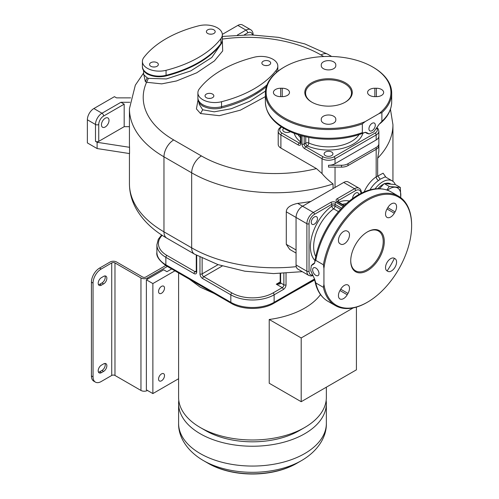 <?xml version="1.0" encoding="UTF-8"?>
<svg xmlns="http://www.w3.org/2000/svg" width="499" height="499" viewBox="0 0 499 499"><rect width="100%" height="100%" fill="white"/><g stroke="black" fill="none" stroke-linecap="round" stroke-linejoin="round"><path stroke-width="0.75" d="M203.149 460.427A69.392 40.063 0 0 0 203.411 460.577L207.896 463.166C232.403 477.63 272.548 477.63 297.061 463.166A63.049 36.402 180 0 1 207.896 463.166L203.411 460.577A69.392 40.063 0 0 0 301.546 460.577A69.392 40.063 0 0 0 301.801 460.427M178.798 400.46A73.877 42.652 0 0 0 178.598 403.585A73.877 42.652 0 0 0 200.236 433.743A73.877 42.652 0 0 0 280.75 442.987A73.877 42.652 0 0 0 326.352 403.585A73.877 42.652 0 0 0 326.159 400.46M304.714 427.493L299.306 430.618A66.224 38.236 180 0 1 205.65 430.618L200.236 427.493A73.877 42.652 0 0 0 304.714 427.493A73.877 42.652 0 0 0 304.721 427.493A73.877 42.652 0 0 0 326.352 397.335L326.352 387.18M189.333 279.141L200.236 287.162L214.127 293.456M290.823 293.456L314.738 279.958M269.217 319.485L301.196 337.948L301.196 401.707L269.217 383.244L269.217 319.485A73.877 42.652 0 0 0 320.501 294.578M385.976 177.27L383.107 173.197L376.171 176.877A3.063 1.64 -123.3 0 0 378.491 180.532A19.137 11.053 120 0 0 369.965 189.869M296.057 264.969L306.885 271.219A9.188 5.302 120 0 0 308.787 275.423L297.959 269.173A9.188 5.302 -60 0 1 296.057 264.969L296.057 217.464A9.188 5.302 -60 0 1 302.55 206.212L343.692 182.459A9.188 5.302 -60 0 1 348.29 182.004L359.112 188.254A9.188 5.302 120 0 0 354.521 188.709L337.199 198.708A3.83 2.208 0 0 0 337.199 201.833L344.004 205.763M328.535 165.256L328.535 167.134L341.528 167.134A9.188 5.302 0 0 0 348.021 165.581L376.171 149.326A9.188 5.302 0 0 0 378.866 145.577L378.866 136.202A9.188 5.302 180 0 1 376.171 139.951L335.035 163.703A9.188 5.302 180 0 1 328.535 165.256L341.528 165.256A9.188 5.302 0 0 0 348.021 163.703L376.171 147.454A9.188 5.302 0 0 0 378.866 143.7M378.866 138.073L378.866 151.172L377.674 158.189A117.901 68.07 0 0 0 392.938 124.694L392.938 181.349M281.249 126.734A1.528 0.886 -120 0 0 281.218 126.746C279.091 128.174 278.086 129.659 278.205 131.2L278.205 144.33A9.188 5.302 0 0 0 280.9 148.078L316.441 168.6L322.042 173.59C324.812 176.97 328.485 180.426 333.058 183.95L333.058 188.597M325.423 152.02A4.404 2.539 0 0 0 324.132 153.817A4.404 2.539 0 0 0 326.851 156.168A4.404 2.539 0 0 0 331.648 155.613A4.404 2.539 0 0 0 332.939 153.817A4.404 2.539 0 0 0 330.219 151.471A4.404 2.539 0 0 0 325.423 152.02M304.178 136.389L304.178 144.011A2.295 1.329 -120 0 0 305.8 146.825L307.365 145.92A2.295 1.329 60 0 1 305.744 143.107L305.744 136.757M362.885 133.289A34.836 20.11 0 0 1 307.365 145.92A2.295 1.141 113.8 0 0 308.762 142.995A2.295 1.329 0 0 0 305.744 143.107L304.178 144.011A1.528 0.886 180 0 1 302.007 144.011A3.83 2.208 -120 0 0 304.714 148.702L322.042 158.701A9.188 5.302 0 0 0 335.035 158.701L335.035 163.703M380.095 123.546C387.667 117.171 391.534 109.93 391.696 101.821A63.161 36.464 180 0 1 381.891 121.338L379.159 124.282L373.757 131.917L369.135 133.963L366.753 132.678L365.068 132.422C362.611 133.121 361.7 133.183 362.343 132.622L362.343 123.871A63.161 36.464 180 0 1 298.09 125.018A63.161 36.464 180 0 1 265.374 93.07A63.161 36.464 180 0 1 283.875 67.284L284.418 66.972A62.394 36.022 0 0 0 281.099 115.843A62.394 36.022 0 0 0 365.224 121.581L362.343 123.871M362.343 132.622A63.161 36.464 180 0 1 298.09 133.769A63.161 36.464 180 0 1 265.374 101.821C265.686 111.813 271.3 120.328 282.216 127.364C290.948 132.84 301.496 136.47 313.859 138.242C332.334 140.624 349.394 138.691 365.037 132.435L365.037 132.435A2.295 1.098 -112.6 0 0 365.068 132.422M381.891 121.338L381.891 112.587L379.003 113.629L365.224 121.581M372.117 123.309A4.497 2.595 -60 0 1 374.362 123.085A4.497 2.595 -60 0 1 375.055 126.69A4.497 2.595 -60 0 1 372.117 130.651A4.497 2.595 -60 0 1 369.865 130.875A4.497 2.595 -60 0 1 369.173 127.27A4.497 2.595 -60 0 1 372.117 123.309M379.003 113.629A62.394 36.022 0 0 0 372.653 66.972L373.196 67.284A63.161 36.464 180 0 1 391.696 93.07A63.161 36.464 180 0 1 381.891 112.587M372.653 66.972A62.394 36.022 0 0 0 284.418 66.972M345.32 102.133L345.32 102.133A23.734 13.704 0 0 0 345.32 82.753A23.734 13.704 0 0 0 311.756 82.753A23.734 13.704 0 0 0 311.756 102.133A23.734 13.704 0 0 0 345.32 102.133M321.262 119.186L321.262 120.072A7.273 4.198 0 0 0 328.535 124.27A7.273 4.198 0 0 0 335.808 120.072L335.808 119.186A7.273 4.198 0 0 0 328.535 114.988A7.273 4.198 0 0 0 321.262 119.186M374.855 96.644L376.383 96.644A7.273 4.198 0 0 0 383.656 92.446A7.273 4.198 0 0 0 376.383 88.242L374.855 88.242A7.273 4.198 0 0 0 367.582 92.446A7.273 4.198 0 0 0 374.855 96.644L374.855 88.242M335.808 65.706L335.808 64.82A7.273 4.198 0 0 0 328.535 60.622A7.273 4.198 0 0 0 321.262 64.82L321.262 65.706A7.273 4.198 0 0 0 328.535 69.904A7.273 4.198 0 0 0 335.808 65.706L335.808 64.82M282.216 88.242L280.688 88.242A7.273 4.198 0 0 0 273.415 92.446A7.273 4.198 0 0 0 280.688 96.644L282.216 96.644A7.273 4.198 0 0 0 289.489 92.446A7.273 4.198 0 0 0 282.216 88.242L282.216 96.644M345.04 102.289A22.966 13.261 0 0 0 351.502 93.07A22.966 13.261 0 0 0 337.324 80.819A22.966 13.261 0 0 0 312.293 83.695A22.966 13.261 0 0 0 305.569 93.07A22.966 13.261 0 0 0 312.031 102.289M321.262 64.82L321.262 65.706M283.8 128.33A4.404 2.539 0 0 0 282.796 129.952A4.404 2.539 0 0 0 284.081 131.748A4.404 2.539 0 0 0 290.362 131.711M365.231 132.36L366.84 133.295L365.611 132.254M365.555 132.291L365.879 132.478A2.295 1.759 -39.9 0 0 366.753 132.678M143.618 73.615L145.346 81.624L146.581 82.279L161.751 83.869L176.521 80.957L196.749 72.779L214.395 60.934L222.691 50.935L222.323 40.456M197.997 100.137L196.419 108.894L200.511 113.541L219.335 115.681L240.399 110.154L265.374 96.631M143.618 70.658L143.618 74.551L147.186 77.838L148.403 78.355L166.385 78.942L190.761 70.92L211.788 57.51L221.045 44.074M142.408 66.305A16.847 9.724 0 0 0 142.408 66.411L142.408 67.034A16.847 9.724 0 0 0 145.09 72.299L147.186 74.002L150.137 75.212A16.847 9.724 0 0 0 166.048 75.935A107.179 61.882 0 0 0 193.668 65.749A107.179 61.882 0 0 0 198.608 63.067L205.139 58.944A107.179 61.882 0 0 0 220.895 44.274A16.847 9.724 0 0 0 222.329 40.35L222.329 40.014M166.048 75.935L166.048 75.312A16.847 9.724 0 0 1 147.342 73.291A16.847 9.724 0 0 1 142.408 66.411A16.841 9.724 0 0 0 147.342 73.291A16.841 9.724 0 0 0 166.055 75.312A107.179 61.882 0 0 0 198.608 62.444A107.179 61.882 0 0 0 220.901 43.644A16.841 9.724 0 0 0 222.336 39.714L222.336 34.718A16.841 9.724 0 0 0 198.696 25.817A107.179 61.882 0 0 0 143.843 57.485A16.841 9.724 0 0 0 142.408 61.414A16.841 9.724 0 0 0 166.055 70.309A107.179 61.882 0 0 0 220.901 38.641A16.841 9.724 0 0 0 222.336 34.718M198.608 63.067A107.179 61.882 0 0 0 205.139 58.944M166.055 70.309L166.055 75.312A107.179 61.882 0 0 0 198.608 62.444M150.835 66.273A4.404 2.539 0 0 0 155.632 66.822A4.404 2.539 0 0 0 158.351 64.477A4.404 2.539 0 0 0 157.06 62.681A4.404 2.539 0 0 0 152.264 62.126A4.404 2.539 0 0 0 149.544 64.477A4.404 2.539 0 0 0 150.835 66.273M213.903 29.859A4.404 2.539 180 0 1 215.194 31.662A4.404 2.539 180 0 1 212.474 34.007A4.404 2.539 180 0 1 207.678 33.458A4.404 2.539 180 0 1 206.386 31.662A4.404 2.539 180 0 1 209.106 29.31A4.404 2.539 180 0 1 213.903 29.859M154.734 66.978A4.404 2.539 0 0 0 153.162 66.978M209.998 34.157A4.404 2.539 180 0 1 211.576 34.157M145.09 72.299A16.847 9.724 0 0 0 150.137 75.212M296.057 253.074L289.726 249.419L286.295 244.329L296.057 249.968M310.846 201.421A117.901 68.07 180 0 1 297.641 203.374C290.175 205.039 286.395 207.852 286.295 211.826L286.295 244.329M314.364 224.126A4.404 2.539 120 0 0 317.239 220.246A4.404 2.539 120 0 0 316.566 216.716A4.404 2.539 120 0 0 314.364 216.934A4.404 2.539 120 0 0 311.488 220.814A4.404 2.539 120 0 0 312.162 224.344A4.404 2.539 120 0 0 314.364 224.126M341.634 208.145L335.035 204.334A2.295 1.329 0 0 0 331.785 204.334L331.785 206.143A2.295 1.329 180 0 1 335.035 206.143L340.53 209.318M314.963 260.54A34.836 20.11 120 0 1 331.785 206.143A2.295 1.141 -126.2 0 0 333.625 208.819A2.295 1.329 120 0 0 335.035 206.143L335.035 204.334A1.528 0.886 -60 0 1 336.114 202.457A3.83 2.208 0 0 0 330.7 202.457L313.378 212.462A9.188 5.302 120 0 0 306.885 223.714L286.295 211.826M314.794 280.313C316.528 290.062 320.869 297.03 327.812 301.228A63.161 36.464 -60 0 1 315.817 282.977L314.626 279.134L310.715 270.645L311.257 265.611L313.559 264.189L314.626 262.867C315.243 260.397 315.642 259.574 315.817 260.403L323.396 264.776A63.161 36.464 -60 0 1 354.527 208.563A63.161 36.464 -60 0 1 398.551 196.207A63.161 36.464 -60 0 1 411.631 225.118L411.631 225.741A62.394 36.022 120 0 0 370.969 198.434A62.394 36.022 120 0 0 323.932 268.418L323.396 264.776M315.817 260.403A63.161 36.464 -60 0 1 346.948 204.185A63.161 36.464 -60 0 1 390.973 191.828C382.165 187.106 371.986 187.711 360.428 193.643C351.315 198.471 342.907 205.788 335.191 215.605C323.888 230.413 317.033 246.157 314.632 262.83L314.632 262.83A2.295 1.098 7.4 0 0 314.626 262.867M315.817 282.977L323.396 287.349L323.932 284.33L323.932 268.418M318.992 273.521A4.497 2.595 60 0 1 318.063 275.585A4.497 2.595 60 0 1 314.595 274.375A4.497 2.595 60 0 1 312.636 269.853A4.497 2.595 60 0 1 313.565 267.795A4.497 2.595 60 0 1 317.033 268.998A4.497 2.595 60 0 1 318.992 273.521M323.932 284.33A62.394 36.022 120 0 0 367.514 302.163L366.971 302.475A63.161 36.464 -60 0 1 335.39 305.6A63.161 36.464 -60 0 1 323.396 287.349M367.514 302.163A62.394 36.022 120 0 0 411.631 225.741M350.728 260.902A23.734 13.704 120 0 0 367.514 270.595A23.734 13.704 120 0 0 384.292 241.528A23.734 13.704 120 0 0 367.514 231.835A23.734 13.704 120 0 0 350.728 260.902M347.99 231.548L347.223 231.106A7.273 4.198 120 0 0 339.95 235.303A7.273 4.198 120 0 0 339.95 243.699L340.717 244.142A7.273 4.198 120 0 0 347.99 239.944A7.273 4.198 120 0 0 347.99 231.548L347.217 231.099L347.99 231.548M340.717 289.227L339.95 290.555A7.273 4.198 120 0 0 339.95 298.951A7.273 4.198 120 0 0 347.223 294.753L347.99 293.424A7.273 4.198 120 0 0 347.99 285.029A7.273 4.198 120 0 0 340.717 289.227L347.99 293.424M387.037 270.888L387.798 271.325A7.273 4.198 120 0 0 395.071 267.127A7.273 4.198 120 0 0 395.071 258.732L394.31 258.289A7.273 4.198 120 0 0 387.037 262.486A7.273 4.198 120 0 0 387.037 270.888M394.31 213.204L395.071 211.875A7.273 4.198 120 0 0 395.071 203.48A7.273 4.198 120 0 0 387.798 207.678L387.037 209.006A7.273 4.198 120 0 0 387.037 217.402A7.273 4.198 120 0 0 394.31 213.204L387.037 209.006M350.735 260.59A22.966 13.261 120 0 0 355.488 270.795A22.966 13.261 120 0 0 373.183 264.638A22.966 13.261 120 0 0 383.213 241.528A22.966 13.261 120 0 0 378.454 231.012A22.966 13.261 120 0 0 367.239 231.998M358.8 194.529A4.404 2.539 120 0 0 357.902 192.851A4.404 2.539 120 0 0 354.508 194.03A4.404 2.539 120 0 0 352.587 198.459A4.404 2.539 120 0 0 352.587 198.521M314.595 263.035L312.985 263.965L314.451 263.447M314.495 263.353L314.17 263.541A2.295 1.759 80.1 0 0 313.559 264.189M130.651 97.873L116.523 97.873L114.433 96.663L93.862 108.539A9.188 5.302 -60 0 0 87.369 119.791L87.369 142.92L97.112 148.546L129.553 153.567L129.553 147.311A117.901 68.07 180 0 1 129.434 144.33L129.434 108.695A117.901 68.07 0 0 0 163.965 156.829L191.672 172.822A117.901 68.07 0 0 0 333.058 183.95M222.323 34.375L237.861 25.405A9.188 5.302 -60 0 1 242.452 24.95L250.573 29.641A9.188 5.302 120 0 0 245.982 30.096L237.374 35.061M124.182 104.166L103.611 116.042A6.892 3.98 120 0 0 98.733 124.482L98.733 141.36L124.182 126.671L124.182 104.166L120.933 102.289L129.859 102.289M124.182 126.671L129.434 126.671M105.233 126.983A5.358 3.094 120 0 0 108.732 122.261A5.358 3.094 120 0 0 107.915 117.964A5.358 3.094 120 0 0 105.233 118.232A5.358 3.094 120 0 0 101.734 122.954A5.358 3.094 120 0 0 102.551 127.245A5.358 3.094 120 0 0 105.233 126.983M98.733 141.36A2.295 1.329 180 0 1 95.49 141.36L97.112 142.296L97.112 148.546M129.553 147.311L97.112 142.296M200.579 104.335L202.675 106.038L205.625 107.248A16.847 9.724 180 0 1 200.579 104.335A16.847 9.724 180 0 1 197.897 99.07L197.897 97.823A16.841 9.724 0 0 0 202.831 104.696A16.847 9.724 180 0 1 197.897 97.823A16.847 9.724 180 0 1 197.897 97.71M254.097 95.103L260.621 90.98A107.179 61.882 180 0 1 254.097 95.103A107.179 61.882 0 0 1 249.157 97.785A107.179 61.882 180 0 1 221.537 107.971A16.847 9.724 180 0 1 205.625 107.248M254.097 93.856A107.179 61.882 180 0 1 221.537 106.724A107.179 61.882 0 0 0 254.097 93.856A107.179 61.882 0 0 0 267.009 84.836M266.372 86.62A107.179 61.882 180 0 1 260.621 90.98M277.818 71.338A16.841 9.724 0 0 0 277.824 71.126L277.824 66.124A16.841 9.724 0 0 0 254.184 57.229A107.179 61.882 0 0 0 199.332 88.897A16.841 9.724 0 0 0 197.897 92.82A16.841 9.724 0 0 0 221.537 101.721A107.179 61.882 0 0 0 276.39 70.053A16.841 9.724 0 0 0 277.824 66.124M221.537 101.721L221.537 106.717A16.847 9.724 180 0 1 202.831 104.696A16.841 9.724 0 0 0 221.537 106.717L221.537 107.971M206.324 97.685A4.404 2.539 0 0 0 211.121 98.234A4.404 2.539 0 0 0 213.84 95.883A4.404 2.539 0 0 0 212.549 94.086A4.404 2.539 0 0 0 207.752 93.538A4.404 2.539 0 0 0 205.033 95.883A4.404 2.539 0 0 0 206.324 97.685M269.391 61.271A4.404 2.539 180 0 1 270.676 63.067A4.404 2.539 180 0 1 267.963 65.419A4.404 2.539 180 0 1 263.166 64.864A4.404 2.539 180 0 1 261.875 63.067A4.404 2.539 180 0 1 264.589 60.722A4.404 2.539 180 0 1 269.391 61.271M210.222 98.384A4.404 2.539 0 0 0 208.644 98.384M265.487 65.569A4.404 2.539 180 0 1 267.065 65.569M377.674 158.189L377.674 175.748L380.169 179.21L378.491 180.532M385.228 176.839L380.169 179.21M379.452 188.684L384.211 183.551L395.308 184.543A19.137 11.053 120 0 0 392.239 180.881A19.137 11.053 120 0 0 375.098 188.878M383.631 184.137A15.694 9.063 120 0 0 382.671 184.642A15.694 9.063 120 0 0 377.868 188.684M390.592 183.913L390.517 183.869A15.694 9.063 120 0 0 385.078 183.557M386.9 189.988L389.245 186.458L400.348 187.449L395.308 184.543M389.245 186.458L384.211 183.551M400.348 187.449L400.747 197.66M400.616 197.567A15.694 9.063 120 0 0 400.803 195.115A15.694 9.063 120 0 0 395.258 187.219A15.694 9.063 120 0 0 387.53 190.213M202.132 258.164L202.132 273.876A2.295 1.329 -120 0 0 203.754 276.689L231.904 292.944A29.092 16.798 0 0 0 273.047 292.944L282.253 287.63L276.296 284.193C279.646 284.205 281.087 283.794 280.625 282.939L283.875 284.817L283.875 273.396M280.176 281.947L276.296 284.193L279.359 283.201L280.176 282.315A1.528 0.886 0 0 0 280.625 282.939L280.625 273.514M178.598 272.941L178.598 397.335A73.877 42.652 0 0 0 200.236 427.493L200.236 427.493M171.687 268.955L166.947 271.687L163.697 269.816L146.375 279.814L146.375 389.831L152.869 393.58L178.598 378.729M91.429 375.922L93.051 376.864A11.483 6.63 120 0 0 95.428 382.115L93.806 381.18A11.483 6.63 -60 0 1 91.429 375.922L91.429 282.16A11.483 6.63 -60 0 1 99.55 268.094L101.172 269.036L111.726 262.936A2.295 1.329 180 0 1 114.976 262.936L140.961 277.943A4.591 2.651 0 0 0 147.454 277.943L167.358 266.454M147.454 390.455L147.454 390.455A4.591 2.651 0 0 1 140.961 390.455L140.961 277.943M99.55 268.094L110.104 262A4.591 2.651 180 0 1 116.598 262L142.583 277.001A2.295 1.329 0 0 0 145.833 277.001L165.743 265.512M174.937 270.826L152.869 283.563L152.869 393.58M146.375 279.814L152.869 283.563M161.533 293.256A4.21 2.433 120 0 0 164.283 289.545A4.21 2.433 120 0 0 163.635 286.17A4.21 2.433 120 0 0 161.533 286.376A4.21 2.433 120 0 0 158.782 290.087A4.21 2.433 120 0 0 159.424 293.462A4.21 2.433 120 0 0 161.533 293.256M161.533 380.768A4.21 2.433 120 0 0 164.283 377.057A4.21 2.433 120 0 0 163.635 373.682A4.21 2.433 120 0 0 161.533 373.894A4.21 2.433 120 0 0 158.782 377.6A4.21 2.433 120 0 0 159.424 380.974A4.21 2.433 120 0 0 161.533 380.768M95.428 382.115A11.483 6.63 120 0 0 101.172 381.548L111.726 375.454A2.295 1.329 180 0 1 114.976 375.454L140.961 390.455M101.172 269.036A11.483 6.63 120 0 0 93.051 283.095L93.051 376.864M101.44 372.641L103.611 371.393A4.591 2.651 120 0 0 106.611 367.345A4.591 2.651 120 0 0 105.907 363.665A4.591 2.651 120 0 0 103.611 363.89L101.44 365.143A4.591 2.651 120 0 0 98.44 369.191A4.591 2.651 120 0 0 99.145 372.872A4.591 2.651 120 0 0 101.44 372.641L99.819 371.705A4.591 2.651 120 0 1 98.484 372.142M101.44 285.129L103.611 283.881A4.591 2.651 120 0 0 106.611 279.833A4.591 2.651 120 0 0 105.907 276.153A4.591 2.651 120 0 0 103.611 276.377L101.44 277.625A4.591 2.651 120 0 0 98.44 281.673A4.591 2.651 120 0 0 99.145 285.359A4.591 2.651 120 0 0 101.44 285.129L99.819 284.193A4.591 2.651 120 0 1 98.484 284.63M103.611 283.881L101.983 282.939A4.591 2.651 120 0 0 104.946 275.941M101.983 282.939L99.819 284.193M103.611 371.393L101.983 370.451A4.591 2.651 120 0 0 104.946 363.453M101.983 370.451L99.819 371.705M301.196 401.707L356.417 369.828L356.417 307.11M353.236 307.902L301.196 337.948M203.411 460.577L203.411 460.577C186.37 450.703 178.199 436.107 178.598 423.408A73.877 42.652 0 0 0 200.236 453.566A73.877 42.652 0 0 0 280.75 462.816A73.877 42.652 0 0 0 326.352 423.408L326.352 403.585M314.601 278.953L274.132 302.319A30.62 17.677 180 0 1 230.825 302.319L165.861 264.813A30.62 17.677 180 0 1 156.892 252.313C156.062 256.155 159.212 260.671 166.335 265.867A2.295 1.329 -60 0 1 165.861 264.813L165.861 257.309L194.011 273.564A3.83 2.208 -120 0 0 196.718 271.999L196.718 255.376M314.694 279.677L273.658 303.367A2.295 1.329 -120 0 0 274.132 302.319L274.132 294.815L283.332 289.501A3.83 2.208 120 0 0 286.039 284.817L286.039 273.284M273.658 303.367C262.418 310.129 242.533 310.129 231.299 303.367A2.295 1.329 -60 0 1 230.825 302.319L230.825 294.815A30.62 17.677 0 0 0 274.132 294.815A1.528 0.886 60 0 0 273.047 292.944M376.171 147.454L376.171 176.877A22.199 12.818 -60 0 0 364.17 191.878M335.035 167.134L335.035 187.456M322.042 173.59L322.042 158.701A1.528 0.886 120 0 1 323.121 156.829A7.653 4.422 0 0 0 333.95 156.829A1.528 0.886 60 0 1 335.035 158.701L376.171 134.948A9.188 5.302 0 0 0 378.866 131.2L378.23 128.973L377.007 127.551M302.007 135.828L302.007 144.011M278.205 131.2A9.188 5.302 0 0 0 280.9 134.948L298.221 144.953A3.83 2.208 -120 0 0 300.928 143.388L300.928 135.528M281.673 127.014A7.653 4.422 0 0 0 281.979 133.077A1.528 0.886 120 0 0 280.9 134.948L280.9 148.078M333.95 156.829L375.092 133.077A1.528 0.886 60 0 1 376.171 134.948L376.171 139.951M375.092 133.077A7.653 4.422 0 0 0 376.689 128.168M304.714 148.702A1.528 0.886 120 0 1 305.8 146.825L323.121 156.829M308.762 137.393L308.762 142.995A32.535 18.787 0 0 0 359.012 134.655M376.383 88.242L376.383 96.644M280.688 88.242L280.688 96.644M298.059 134.655A32.535 18.787 0 0 0 300.479 137.587M300.479 135.397L300.479 142.764A1.528 0.886 0 0 0 300.928 143.388M281.979 133.077L299.306 143.076A2.295 1.329 -120 0 0 300.404 143.213M300.479 142.396L299.306 143.076A1.528 0.886 120 0 0 298.221 144.953M294.185 133.289A34.836 20.11 0 0 0 300.479 141.866M348.021 163.703L348.021 165.581M341.528 165.256L341.528 167.134M323.708 56.53L320.957 54.94A104.116 60.111 0 0 0 222.336 39.09M148.403 78.355L146.581 82.279A104.116 60.111 0 0 0 173.714 139.951L201.415 155.944A104.116 60.111 0 0 0 316.441 168.6M145.346 81.624L147.186 77.838M320.957 54.94A13.779 7.959 -60 0 1 327.849 54.26L304.864 43.943L278.617 37.375L250.573 34.83L222.336 36.433M173.714 139.951A13.779 7.959 120 0 0 163.965 156.829L163.965 231.842A117.901 68.07 180 0 1 129.434 183.707C129.49 192.452 131.711 200.773 136.096 208.669C142.814 220.446 153.056 230.27 166.822 238.148A13.779 7.959 -60 0 1 163.965 231.842L191.672 247.835L191.672 172.822A13.779 7.959 120 0 1 201.415 155.944M220.895 44.274L220.895 43.65M220.901 43.644L220.901 38.641M296.244 266.659A117.901 68.07 180 0 1 191.672 247.835A13.779 7.959 -60 0 0 194.529 254.141L166.822 238.148M297.641 203.374L313.378 212.462A1.528 0.886 -120 0 1 314.464 214.333A7.653 4.422 120 0 0 309.049 223.714A1.528 0.886 180 0 1 306.885 223.714L306.885 271.219A1.528 0.886 180 0 0 309.049 271.219A7.653 4.422 120 0 0 312.499 275.055M343.2 206.549L336.114 202.457M361.008 193.35A7.653 4.422 120 0 0 355.606 190.581A1.528 0.886 -120 0 0 354.521 188.709L343.692 182.459M309.049 223.714L309.049 271.219M330.7 202.457A1.528 0.886 -120 0 1 331.785 204.334L314.464 214.333M338.472 211.62L333.625 208.819A32.535 18.787 120 0 0 315.717 256.505M394.397 258.339A63.161 36.464 -60 0 1 387.124 270.938M347.223 294.753L339.95 290.555M395.071 211.875L387.798 207.678M346.194 203.717A32.535 18.787 120 0 0 342.445 204.347M344.341 205.438L337.96 201.758A1.528 0.886 120 0 0 337.199 201.833M355.606 190.581L338.278 200.586A2.295 1.329 0 0 0 337.611 201.471M338.278 201.939L338.278 200.586A1.528 0.886 -120 0 0 337.199 198.708M349.312 201.047A34.836 20.11 120 0 0 338.74 202.207M361.463 193.082L361.463 193.119A1.528 0.886 0 0 0 361.463 193.082C361.288 190.531 360.509 188.921 359.112 188.254M253.149 34.78L253.149 34.893A2.295 1.329 0 0 0 253.149 34.78C253.093 32.354 252.238 30.639 250.573 29.641M252.419 34.874A6.892 3.98 120 0 0 247.604 32.909L244.273 34.83M237.861 25.405L245.982 30.096A2.295 1.329 -120 0 1 247.604 32.909M120.933 102.289L101.983 113.229A9.188 5.302 120 0 0 95.49 124.482L95.49 141.36M93.862 108.539L101.983 113.229A2.295 1.329 -120 0 1 103.611 116.042M98.733 124.482A2.295 1.329 180 0 1 95.49 124.482L87.369 119.791M199.107 102.694L199.107 103.992L202.675 109.792L214.239 111.82L231.199 108.745L249.687 101.26L265.468 91.08M200.511 113.541L202.675 109.792M276.396 72.492L276.39 70.053M283.332 289.501A1.528 0.886 60 0 0 282.253 287.63A2.295 1.329 120 0 0 283.875 284.817A1.528 0.886 0 0 0 286.039 284.817M199.968 257.091L199.968 273.876A3.83 2.208 -120 0 0 202.675 278.567A1.528 0.886 120 0 1 203.754 276.689L222.273 265.998M202.675 278.567L230.825 294.815A1.528 0.886 120 0 1 231.904 292.944M218.1 264.657L202.132 273.876A1.528 0.886 180 0 1 199.968 273.876M196.269 255.126L196.269 271.375A1.528 0.886 0 0 0 196.718 271.999M196.269 271.013L195.097 271.687A1.528 0.886 120 0 0 194.011 273.564M162.175 235.31A29.092 16.798 0 0 0 166.947 255.438L195.097 271.687A2.295 1.329 -120 0 0 196.201 271.824M161.626 234.954L158.302 239.264L156.892 244.809A30.62 17.677 0 0 0 165.861 257.309A1.528 0.886 120 0 1 166.947 255.438M147.454 279.191L147.454 277.943M114.976 375.454L114.976 262.936M111.726 375.454L111.726 262.936M91.429 282.16L93.051 283.095M297.061 463.166L301.546 460.577C318.58 450.703 326.758 436.107 326.352 423.408M178.598 423.408L178.598 403.585M299.306 430.618L304.721 427.493M231.299 303.367L166.335 265.867M378.866 136.202L378.866 131.2M391.696 101.821L391.696 93.07M265.374 101.821L265.374 93.07M300.479 142.764L300.454 143.188M365.037 132.435L365.686 132.285M366.84 133.295L369.135 133.963M392.938 124.694L390.455 109.269M129.434 108.695L135.329 85.161L143.618 72.991M142.408 66.411L142.408 61.414M327.812 301.228L335.39 305.6M390.973 191.828L398.551 196.207M337.96 201.758L337.605 201.521M314.632 262.83L314.501 263.416M312.985 263.965L311.257 265.611M308.787 275.423L311.027 275.991L312.873 275.641M302.263 271.662L273.514 273.589L244.859 271.207L218.007 264.626L194.529 254.141M129.434 153.549L129.434 183.707M331.673 56.468L327.849 54.26M197.897 97.823L197.897 92.82M385.278 176.864L392.239 180.881M196.269 271.375L196.244 271.805M156.892 244.809L156.892 252.313M280.176 282.315L280.176 273.527"/></g></svg>
